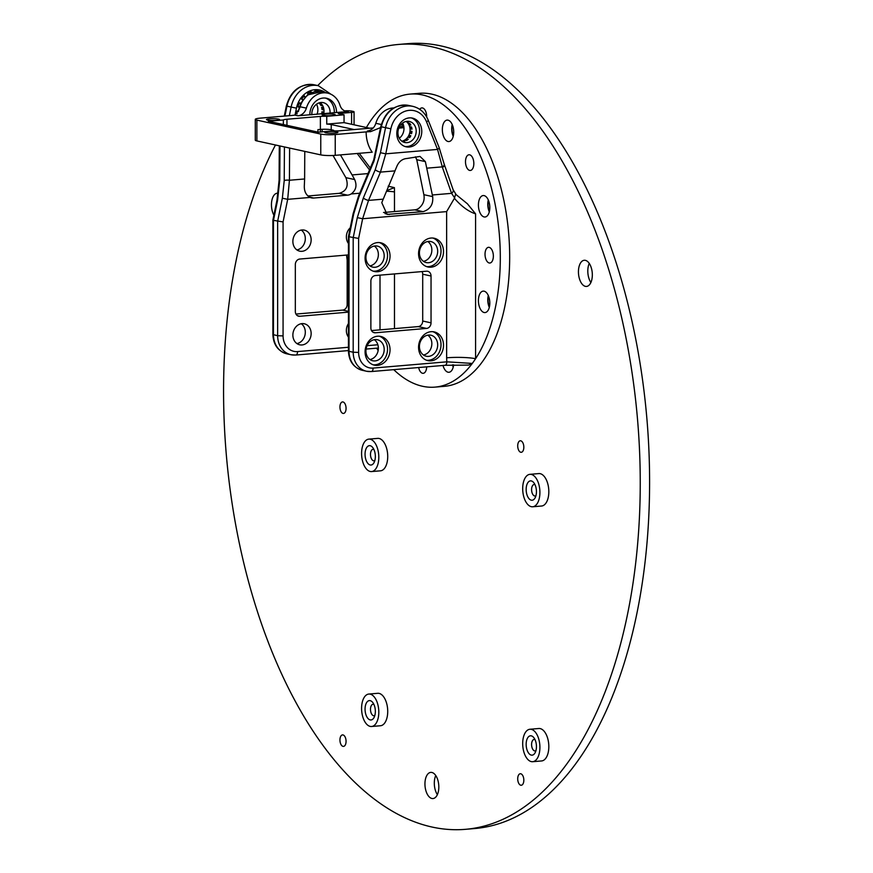 <?xml version="1.0" encoding="UTF-8"?>
<svg xmlns="http://www.w3.org/2000/svg" width="873" height="873" viewBox="0 0 873 873"><rect width="100%" height="100%" fill="white"/><g stroke="black" fill="none" stroke-linecap="round" stroke-linejoin="round"><path stroke-width="1.31" d="M534.985 739.584A5.773 3.023 -94.9 0 0 534.156 739.442A5.773 3.023 -94.9 0 0 531.592 744.527A5.773 3.023 -94.9 0 0 535.127 750.955A5.773 3.023 -94.9 0 0 535.924 750.671M526.157 744.353A9.712 5.096 -94.9 0 0 529.42 754.032A9.712 5.096 -94.9 0 0 535.073 752.842A9.712 5.096 -94.9 0 0 533.774 737.587A9.712 5.096 -94.9 0 0 526.157 744.353M522.687 743.6A16.281 8.534 -94.9 0 0 532.672 761.703A16.281 8.534 -94.9 0 0 539.798 744.756A16.281 8.534 -94.9 0 0 529.922 729.261A16.281 8.534 -94.9 0 0 522.687 743.6M532.672 761.703L541.587 760.95A16.281 8.534 -94.9 0 0 548.713 744.003A16.281 8.534 -94.9 0 0 538.837 728.508L529.922 729.261M517.711 778.825A5.773 3.023 -94.9 0 0 521.257 785.253A5.773 3.023 -94.9 0 0 523.789 779.24A5.773 3.023 -94.9 0 0 520.286 773.74A5.773 3.023 -94.9 0 0 517.711 778.825M339.946 407.014A5.773 3.023 -94.9 0 0 343.493 413.442A5.773 3.023 -94.9 0 0 346.024 407.429A5.773 3.023 -94.9 0 0 342.511 401.929A5.773 3.023 -94.9 0 0 339.946 407.014M517.711 445.863A5.773 3.023 -94.9 0 0 521.257 452.29A5.773 3.023 -94.9 0 0 523.789 446.278A5.773 3.023 -94.9 0 0 520.286 440.778A5.773 3.023 -94.9 0 0 517.711 445.863M339.946 739.988A5.773 3.023 -94.9 0 0 343.493 746.404A5.773 3.023 -94.9 0 0 346.024 740.402A5.773 3.023 -94.9 0 0 342.511 734.902A5.773 3.023 -94.9 0 0 339.946 739.988M278.149 193.228A13.128 6.875 -94.9 0 0 277.276 193.195A13.128 6.875 -94.9 0 0 271.448 204.762A13.128 6.875 -94.9 0 0 273.893 215.195M578.439 271.841A13.128 6.875 -94.9 0 0 586.492 286.431A13.128 6.875 -94.9 0 0 592.243 272.769A13.128 6.875 -94.9 0 0 584.277 260.274A13.128 6.875 -94.9 0 0 578.439 271.841M424.944 783.954A13.128 6.875 -94.9 0 0 432.997 798.555A13.128 6.875 -94.9 0 0 438.737 784.892A13.128 6.875 -94.9 0 0 430.782 772.387A13.128 6.875 -94.9 0 0 424.944 783.954M371.571 726.5L380.486 725.747A16.281 8.534 -94.9 0 0 387.612 708.8A16.281 8.534 -94.9 0 0 377.736 693.304L368.821 694.057A16.281 8.534 -94.9 0 0 361.586 708.396A16.281 8.534 -94.9 0 0 371.571 726.5A16.281 8.534 -94.9 0 0 378.696 709.563A16.281 8.534 -94.9 0 0 368.821 694.057M371.571 471.573L380.486 470.82A16.281 8.534 -94.9 0 0 387.612 453.873A16.281 8.534 -94.9 0 0 377.736 438.377L368.821 439.13A16.281 8.534 -94.9 0 0 361.586 453.469A16.281 8.534 -94.9 0 0 371.571 471.573A16.281 8.534 -94.9 0 0 378.696 454.637A16.281 8.534 -94.9 0 0 368.821 439.13M317.717 85.576A393.865 206.377 85.1 0 1 398.579 44.447A393.865 206.377 85.1 0 1 637.53 419.444A393.865 206.377 85.1 0 1 465.189 829.35A393.865 206.377 85.1 0 1 223.564 391.562A393.865 206.377 85.1 0 1 275.475 144.983M453.338 366.584A10.236 5.369 85.1 0 1 452.727 364.87M489.415 306.892A10.236 5.369 85.1 0 1 488.498 295.98M489.415 211.321A10.236 5.369 85.1 0 1 488.498 200.419M453.338 135.872A10.236 5.369 85.1 0 1 452.41 124.959M402.322 124.719A10.236 5.369 85.1 0 1 401.896 123.617M532.672 506.776L541.587 506.024A16.281 8.534 -94.9 0 0 548.713 489.076A16.281 8.534 -94.9 0 0 538.837 473.581L529.922 474.334A16.281 8.534 -94.9 0 0 522.687 488.673A16.281 8.534 -94.9 0 0 532.672 506.776A16.281 8.534 -94.9 0 0 539.798 489.829A16.281 8.534 -94.9 0 0 529.922 474.334M526.157 489.426A9.712 5.096 -94.9 0 0 529.42 499.105A9.712 5.096 -94.9 0 0 535.073 497.916A9.712 5.096 -94.9 0 0 533.774 482.66A9.712 5.096 -94.9 0 0 526.157 489.426M590.879 282.514A13.128 6.875 85.1 0 1 587.802 271.045A13.128 6.875 85.1 0 1 589.253 263.395M437.373 794.637A13.128 6.875 85.1 0 1 434.307 783.157A13.128 6.875 85.1 0 1 435.758 775.519M398.579 44.447L407.942 43.65A393.865 206.377 85.1 0 1 646.882 418.647A393.865 206.377 85.1 0 1 474.552 828.553L465.189 829.35M373.884 704.391A5.773 3.023 -94.9 0 0 373.055 704.238A5.773 3.023 -94.9 0 0 370.49 709.323A5.773 3.023 -94.9 0 0 374.026 715.751A5.773 3.023 -94.9 0 0 374.833 715.467M373.884 449.464A5.773 3.023 -94.9 0 0 373.055 449.311A5.773 3.023 -94.9 0 0 370.49 454.397A5.773 3.023 -94.9 0 0 374.026 460.824A5.773 3.023 -94.9 0 0 374.833 460.54M534.985 484.657A5.773 3.023 -94.9 0 0 534.156 484.515A5.773 3.023 -94.9 0 0 531.592 489.6A5.773 3.023 -94.9 0 0 535.127 496.028A5.773 3.023 -94.9 0 0 535.924 495.744M365.056 709.16A9.712 5.096 -94.9 0 0 368.319 718.828A9.712 5.096 -94.9 0 0 373.971 717.65A9.712 5.096 -94.9 0 0 372.673 702.383A9.712 5.096 -94.9 0 0 365.056 709.16M365.056 454.233A9.712 5.096 -94.9 0 0 368.319 463.901A9.712 5.096 -94.9 0 0 373.971 462.723A9.712 5.096 -94.9 0 0 372.673 447.456A9.712 5.096 -94.9 0 0 365.056 454.233M351.59 124.272L351.59 112.41A5.249 0.72 0 0 0 354.056 111.809A5.249 0.72 0 0 0 353.259 111.428L351.754 111.1A5.249 0.72 0 0 0 345.806 110.795A15.758 2.15 0 0 1 345.228 110.816L348.392 111.504A10.498 8.828 -77.7 0 1 346.155 111.362A10.498 8.828 -77.7 0 1 339.99 105.284A21.007 17.656 -77.7 0 0 327.67 93.127L321.417 91.752A21.007 17.656 -77.7 0 0 300.126 106.768L306.379 108.132A21.007 17.656 -77.7 0 1 327.67 93.127M299.635 106.288L300.126 106.768A10.498 8.828 102.3 0 1 298.882 109.605L299.635 106.288A20.548 17.274 102.3 0 0 298.762 110.184M320.064 102.621A10.771 9.046 -77.7 0 1 323.687 113.774M322.879 107.641A11.818 9.93 -77.7 0 1 323.141 109.19L323.872 109.343M321.406 104.062A11.818 9.93 -77.7 0 1 321.777 104.705L322.148 104.782M318.514 91.392L318.558 91.152A21.007 17.656 -77.7 0 0 314.847 91.01L314.847 91.687A19.959 16.783 -77.7 0 1 315.055 91.654M307.863 94.109L308.54 94.251M309.042 92.636A19.959 16.783 -77.7 0 1 309.369 92.516L311.061 92.887M301.84 99.26L303.018 99.511M303.575 96.663L305.146 97.012M297.977 106.561L299.439 106.877M299.384 107.084L297.955 106.626M299.166 103.309L300.639 103.625M297.027 113.959A21.007 17.656 -77.7 0 1 297.126 111.155L298.501 111.209L297.115 111.187M297.104 111.34L298.37 111.613M330.07 113.228A10.771 9.046 102.3 0 0 323.261 102.643A10.771 9.046 102.3 0 0 320.958 102.49A10.771 9.046 102.3 0 0 311.857 114.778M334.315 112.868A15.758 13.248 102.3 0 0 325.422 98.071M322.159 129.302L322.159 131.845M306.379 108.132A10.498 8.828 -77.7 0 1 297.977 115.782L348.392 111.504M309.817 114.778A15.758 13.248 -77.7 0 1 326.546 98.256A15.758 13.248 -77.7 0 1 336.552 112.508M325.269 114.101A6.569 0.895 0 0 0 322.17 114.854A6.569 0.895 0 0 0 328.739 115.749A6.569 0.895 0 0 0 335.308 114.854A6.569 0.895 0 0 0 331.926 114.079A6.569 0.895 0 0 0 325.269 114.101M269.561 118.826A6.569 0.895 0 0 0 266.461 119.59A6.569 0.895 0 0 0 273.031 120.485A6.569 0.895 0 0 0 279.589 119.59A6.569 0.895 0 0 0 276.217 118.804A6.569 0.895 0 0 0 269.561 118.826M323.141 112.039A11.818 9.93 -77.7 0 1 322.824 113.839M298.882 109.605L294.801 115.094A15.758 2.15 0 0 1 291.135 115.52L260.241 118.139A10.498 1.43 0 0 0 255.287 119.361A10.498 1.43 0 0 0 256.88 120.114L320.762 134.071A10.498 1.43 180 0 0 335.232 134.529L366.136 131.91A15.758 2.15 180 0 1 370.578 131.648L380.824 127.502M255.287 119.361L255.287 140.171A10.498 1.43 0 0 0 256.88 140.924L320.762 154.881L320.762 134.071M317.925 132.096L317.925 129.63L320.369 129.422A7.879 1.069 180 0 1 331.227 129.761L333.639 130.284L333.639 130.906M351.59 112.41L338.211 113.545L344.049 114.821L326.742 116.295A7.879 1.069 0 0 0 320.369 116.415L286.944 119.252A7.879 1.069 0 0 0 283.354 119.972L268.284 121.249L318.274 132.183L333.355 130.895A7.879 1.069 180 0 0 339.717 130.775L373.153 127.938A7.879 1.069 180 0 0 373.24 127.938M344.049 114.821L344.049 122.624L326.742 124.097L326.742 116.295M369.705 128.233L344.049 122.624M403.839 126.683L399.354 126.912M354.111 129.553L331.227 124.555A7.879 1.069 0 0 0 326.742 124.097M283.354 124.544L283.354 119.972M366.136 131.91A34.484 28.995 -77.7 0 0 372.193 152.208L335.232 155.339A10.498 1.43 180 0 1 320.762 154.881M399.299 138.24A10.771 9.046 102.3 0 0 402.617 123.038A10.771 5.642 -94.9 0 1 401.656 126.869M406.163 121.434A10.771 9.046 -77.7 0 1 409.797 132.565A10.771 9.046 -77.7 0 1 401.853 141.175M334.828 133.089A6.569 0.895 180 0 1 328.172 133.111A6.569 0.895 180 0 1 324.789 132.336A6.569 0.895 180 0 1 331.358 131.441A6.569 0.895 180 0 1 337.927 132.336A6.569 0.895 180 0 1 334.828 133.089M381.294 124.501L375.816 123.311A10.498 8.828 -77.7 0 1 367.413 130.961L370.578 131.648M375.816 123.311A21.007 17.656 -77.7 0 1 393.679 107.957M410.594 136.166L409.557 135.937A11.818 9.93 -77.7 0 1 408.706 137.41M411.98 131.452L410.91 131.223A11.818 9.93 -77.7 0 1 410.55 133.242L411.609 133.536M410.648 126.825A11.818 9.93 -77.7 0 1 410.91 128.364L411.914 128.582M409.175 123.235A11.818 9.93 -77.7 0 1 409.557 123.879L410.19 124.021M407.473 139.909L406.709 139.735A11.818 9.93 -77.7 0 1 405.967 140.346M411.63 133.482L410.55 133.242M398.808 128.124L403.948 127.687M454.702 197.975L451.581 193.348A3.939 2.575 -28.2 0 0 453.098 189.681L456.164 194.657L467.393 203.769L475.578 213.841C468.637 211.648 461.577 206.475 454.397 198.335L455.586 194.308M415.472 156.824L416.759 159.726L423.863 194.69C424.9 200.31 423.067 204.959 418.385 208.625A10.498 8.828 -77.7 0 1 414.751 209.847L383.542 212.488M423.099 211.67C430.225 209.378 433.412 204.358 432.67 196.611L425.369 161.614L420 156.431L406.96 158.482C402.158 158.864 398.699 161.701 396.582 167.005L381.774 202.656L387.066 214.398L423.099 211.67L414.751 209.847M383.16 199.153L368.537 200.397L362.644 218.741L357.308 217.639L363.343 197.942A3.939 1.179 -157.2 0 0 368.537 200.397L380.442 172.112L385.768 153.823L380.442 152.72L375.248 169.668A3.939 1.179 -157.2 0 0 380.442 172.112L395.065 170.868M412.809 106.353C419.946 108.132 425.053 112.672 428.13 119.994A3.939 1.342 -21.8 0 1 426.559 121.904L437.548 149.425L442.316 166.863A3.939 2.346 -11.3 0 0 444.237 164.288L439.119 147.504A3.939 1.342 -21.8 0 1 437.548 149.425L385.768 153.823L390.886 128.8L381.381 126.792A26.255 22.076 102.3 0 1 408.64 105.437L412.809 106.353A26.255 22.076 102.3 0 0 385.55 127.709L380.442 152.72M444.739 365.274A3.939 2.062 -94.9 0 0 445.077 365.296A3.939 2.062 -94.9 0 0 446.823 361.826L472.293 363.419A147.046 77.053 -94.9 0 0 475.578 358.716A21.007 2.859 0 0 0 446.638 357.81L446.638 211.604L454.397 198.335M348.436 236.648L348.436 351.033L349.025 351.317L349.025 236.867L353.74 213.83L353.129 213.689L348.436 236.648L358.617 238.416L358.617 352.408A17.067 14.35 102.3 0 0 373.109 368.079L446.823 361.826L446.638 357.81M431.044 360.822A14.699 12.364 -77.7 0 1 427.901 360.625A14.699 12.364 -77.7 0 1 418.964 343.613A14.699 12.364 -77.7 0 1 434.187 331.893A14.699 12.364 -77.7 0 1 443.419 347.05A14.699 12.364 -77.7 0 1 431.044 360.822M431.044 267.182A14.699 12.364 -77.7 0 1 427.901 266.974A14.699 12.364 -77.7 0 1 418.964 249.973A14.699 12.364 -77.7 0 1 434.187 238.242A14.699 12.364 -77.7 0 1 443.419 253.41A14.699 12.364 -77.7 0 1 431.044 267.182M377.562 271.721A14.699 12.364 -77.7 0 1 374.419 271.514A14.699 12.364 -77.7 0 1 365.481 254.512A14.699 12.364 -77.7 0 1 380.704 242.781A14.699 12.364 -77.7 0 1 389.936 257.95A14.699 12.364 -77.7 0 1 377.562 271.721M377.562 365.361A14.699 12.364 -77.7 0 1 374.419 365.165A14.699 12.364 -77.7 0 1 365.481 348.152A14.699 12.364 -77.7 0 1 380.704 336.432A14.699 12.364 -77.7 0 1 389.936 351.59A14.699 12.364 -77.7 0 1 377.562 365.361M426.591 328.423A5.249 4.42 -77.7 0 0 431.044 322.846L431.044 276.021A5.249 4.42 -77.7 0 0 427.705 271.274A5.249 4.42 -77.7 0 0 426.591 271.197L375.335 275.552A5.249 4.42 -77.7 0 0 370.872 281.128L370.872 327.953A5.249 4.42 -77.7 0 0 374.211 332.7A5.249 4.42 -77.7 0 0 375.335 332.777L426.591 328.423L418.254 326.6L371.505 330.572M297.617 315.797L299.777 316.266A5.249 4.42 -77.7 0 1 298.664 316.201A5.249 4.42 -77.7 0 1 295.325 311.443L295.325 264.617A5.249 4.42 -77.7 0 1 299.777 259.041L348.436 254.905M295.958 314.062L342.707 310.101L348.436 311.345M299.777 316.266L348.436 312.141M346.526 255.069A5.249 4.42 -77.7 0 1 347.159 257.688L347.159 304.513A5.249 4.42 -77.7 0 1 342.707 310.101M348.436 243.469A10.771 9.046 -77.7 0 1 350.237 227.831M348.436 337.12A10.771 9.046 -77.7 0 1 348.436 323.577M302.014 344.955A10.771 9.046 -77.7 0 1 299.712 344.802A10.771 9.046 -77.7 0 1 293.164 332.351A10.771 9.046 -77.7 0 1 304.306 323.774A10.771 9.046 -77.7 0 1 311.072 334.872A10.771 9.046 -77.7 0 1 302.014 344.955M301.261 323.719A10.771 9.046 -77.7 0 1 305.015 334.948A10.771 9.046 -77.7 0 1 296.929 343.58M302.014 251.304A10.771 9.046 -77.7 0 1 299.712 251.162A10.771 9.046 -77.7 0 1 293.164 238.711A10.771 9.046 -77.7 0 1 304.306 230.123A10.771 9.046 -77.7 0 1 311.072 241.221A10.771 9.046 -77.7 0 1 302.014 251.304M301.261 230.079A10.771 9.046 -77.7 0 1 305.015 241.297A10.771 9.046 -77.7 0 1 296.929 249.929M319.867 102.665L320.216 102.741A10.771 9.046 -77.7 0 1 321.646 104.116L319.693 103.691A10.771 9.046 -77.7 0 1 320.817 105.393L322.759 105.819A10.771 9.046 -77.7 0 1 323.545 107.794L321.591 107.368A10.771 9.046 -77.7 0 1 321.995 109.518L323.938 109.933A10.771 9.046 -77.7 0 1 323.938 112.17L321.995 111.744A10.771 9.046 -77.7 0 1 321.602 113.948M316.517 104.225A10.771 9.046 -77.7 0 1 317.008 114.341M289.618 148.083L289.421 180.253A3.939 1.113 0.3 0 0 284.227 180.558L282.35 198.226L287.686 199.328L289.421 180.253L304.622 178.965L304.775 151.389M304.622 178.965L304.328 185.742C304.099 191.274 306.019 195.17 310.101 197.429A10.498 8.828 -77.7 0 0 311.497 197.876A10.498 8.828 -77.7 0 0 313.734 198.029L347.53 195.159A10.498 8.828 -77.7 0 0 351.164 193.948L359.72 193.217M307.896 195.989L339.182 193.337C346.636 191.111 348.862 185.884 345.872 177.645L333.006 155.481M401.667 123.835A10.771 5.642 -94.9 0 0 402.202 125.221M300.694 103.483L299.417 102.73A21.007 17.656 -77.7 0 0 297.9 106.833L299.341 107.259M305.114 97.001L304.371 95.877A21.007 17.656 -77.7 0 0 301.6 99.02L302.647 100.035M311.323 92.767L311.148 91.785A21.007 17.656 -77.7 0 0 307.602 93.433L308.049 94.579M320.817 105.393L321.766 104.673M321.995 109.518L323.337 109.234M393.745 369.65A147.046 77.053 -94.9 0 0 434.961 387.121A147.046 77.053 -94.9 0 0 472.293 363.419L468.615 365.089L445.077 365.296L371.352 371.549A3.939 2.062 -94.9 0 0 373.109 368.079M380.77 126.65L373.72 159.934A3.939 1.179 22.8 0 0 374.102 160.818L381.381 126.792L380.77 126.65C385.244 111.187 394.531 104.116 408.64 105.437M374.473 157.467L375.084 157.609M373.72 159.934L358.552 195.999A3.939 1.179 22.8 0 0 358.934 196.883L374.102 160.818M286.824 353.827A21.007 17.656 -77.7 0 1 273.478 334.817L273.478 220.356L283.07 221.906L283.07 335.898A17.067 14.35 -77.7 0 0 297.551 351.579A3.939 2.062 -94.9 0 1 295.805 355.049A3.939 2.062 -94.9 0 1 295.467 355.016A21.007 17.656 -77.7 0 1 290.982 354.733L286.824 353.827C278.029 351.164 273.38 344.737 272.878 334.534L272.878 220.138L273.478 220.356L277.592 200.223L276.981 200.081L279.087 180.307A3.939 1.113 -179.7 0 1 279.775 179.685L279.96 148.847A3.939 1.113 -179.7 0 0 279.262 149.469L279.36 145.835M434.961 387.121L444.324 386.335A147.046 77.053 -94.9 0 0 508.664 233.298A147.046 77.053 -94.9 0 0 419.455 93.302L410.092 94.098A147.046 77.053 -94.9 0 0 366.398 127.513M475.578 213.841L475.578 358.716A147.046 77.053 -94.9 0 0 492.361 191.765A147.046 77.053 -94.9 0 0 410.092 94.098M376.634 348.185A147.046 77.053 -94.9 0 0 378.151 350.531M346.548 255.112A147.046 77.053 -94.9 0 0 347.159 260.089M426.69 116.971A7.879 4.125 -94.9 0 0 421.866 107.903A7.879 4.125 -94.9 0 0 419.738 109.332M469.663 154.816A7.879 4.125 -94.9 0 0 468.997 154.772A7.879 4.125 -94.9 0 0 465.549 162.967A7.879 4.125 -94.9 0 0 470.329 170.464A7.879 4.125 -94.9 0 0 473.821 162.902A7.879 4.125 -94.9 0 0 469.663 154.816M492.132 250.3A7.879 4.125 -94.9 0 0 488.52 247.321A7.879 4.125 -94.9 0 0 485.082 255.527A7.879 4.125 -94.9 0 0 489.851 263.024A7.879 4.125 -94.9 0 0 493.158 258.441A7.879 4.125 -94.9 0 0 492.132 250.3M418.658 367.533A7.879 4.125 -94.9 0 0 423.198 373.317A7.879 4.125 -94.9 0 0 425.478 371.636A7.879 4.125 -94.9 0 0 426.69 366.856M452.214 124.49A10.771 5.642 -94.9 0 0 453.218 136.374M444.008 122.406A10.771 5.642 -94.9 0 0 442.971 134.573A10.771 5.642 -94.9 0 0 448.951 141.557A10.771 5.642 -94.9 0 0 453.654 130.35A10.771 5.642 -94.9 0 0 447.129 120.103A10.771 5.642 -94.9 0 0 444.008 122.406M488.291 199.939A10.771 5.642 -94.9 0 0 489.295 211.833M484.111 195.617A10.771 5.642 -94.9 0 0 483.206 195.552A10.771 5.642 -94.9 0 0 478.491 206.759A10.771 5.642 -94.9 0 0 485.028 217.006A10.771 5.642 -94.9 0 0 489.797 206.672A10.771 5.642 -94.9 0 0 484.111 195.617M488.291 295.511A10.771 5.642 -94.9 0 0 489.295 307.394M488.138 295.183A10.771 5.642 -94.9 0 0 483.206 291.124A10.771 5.642 -94.9 0 0 478.491 302.331A10.771 5.642 -94.9 0 0 485.028 312.578A10.771 5.642 -94.9 0 0 489.535 306.314A10.771 5.642 -94.9 0 0 488.138 295.183M443.015 365.471A10.771 5.642 -94.9 0 0 448.951 372.269A10.771 5.642 -94.9 0 0 453.622 364.849M452.432 364.881A10.771 5.642 -94.9 0 0 453.218 367.086M345.872 177.645L354.667 179.565L352.081 174.938L367.98 173.585M340.437 154.903L352.081 174.938M386.772 190.565L394.4 187.64L388.169 186.178M409.284 147.024A14.699 12.364 -77.7 0 1 406.152 146.828A14.699 12.364 -77.7 0 1 397.215 129.815A14.699 12.364 -77.7 0 1 412.427 118.095A14.699 12.364 -77.7 0 1 421.67 133.253A14.699 12.364 -77.7 0 1 409.284 147.024M407.222 121.292A10.771 9.046 -77.7 0 1 408.269 121.98L406.327 121.554A10.771 9.046 -77.7 0 1 407.746 122.929L409.688 123.355A10.771 9.046 -77.7 0 1 410.812 125.057L408.87 124.632A10.771 9.046 -77.7 0 1 409.644 126.607L411.587 127.032A10.771 9.046 -77.7 0 1 411.991 129.182L410.048 128.757A10.771 9.046 -77.7 0 1 410.048 130.983L411.991 131.408A10.771 9.046 -77.7 0 1 411.587 133.624L409.644 133.198A10.771 9.046 -77.7 0 1 408.87 135.304L410.812 135.719A10.771 9.046 -77.7 0 1 409.688 137.628L407.746 137.203A10.771 9.046 -77.7 0 1 406.327 138.807L408.269 139.233A10.771 9.046 -77.7 0 1 406.622 140.488L404.668 140.062A10.771 9.046 -77.7 0 1 402.857 140.913L403.01 141.721M406.327 138.807L406.971 139.8M408.87 135.304L410.19 136.079M410.048 128.757L411.39 128.473M408.87 124.632L409.797 123.933M374.31 246.033A10.771 9.046 -77.7 0 1 378.074 257.262A10.771 9.046 -77.7 0 1 369.977 265.894M374.31 339.684A10.771 9.046 -77.7 0 1 378.074 350.902A10.771 9.046 -77.7 0 1 369.977 359.545M427.792 335.145A10.771 9.046 -77.7 0 1 431.557 346.363A10.771 9.046 -77.7 0 1 423.46 355.005M427.792 241.494A10.771 9.046 -77.7 0 1 431.557 252.723A10.771 9.046 -77.7 0 1 423.46 261.354M422.074 271.579A5.249 4.42 -77.7 0 1 422.707 274.198L422.707 321.024A5.249 4.42 -77.7 0 1 418.254 326.6M354.667 179.565C357.188 185.523 356.02 190.314 351.164 193.948M379.428 336.236A14.699 12.364 -77.7 0 1 387.339 351.797A14.699 12.364 -77.7 0 1 375.063 364.816A14.699 12.364 -77.7 0 1 373.186 364.816M375.063 360.92A10.771 9.046 -77.7 0 1 372.76 360.767A10.771 9.046 -77.7 0 1 366.224 348.316A10.771 9.046 -77.7 0 1 377.354 339.728A10.771 9.046 -77.7 0 1 384.12 350.837A10.771 9.046 -77.7 0 1 375.063 360.92M432.91 238.045A14.699 12.364 -77.7 0 1 440.821 253.617A14.699 12.364 -77.7 0 1 428.545 266.636A14.699 12.364 -77.7 0 1 426.668 266.625M428.545 262.729A10.771 9.046 -77.7 0 1 426.242 262.577A10.771 9.046 -77.7 0 1 419.706 250.136A10.771 9.046 -77.7 0 1 430.836 241.548A10.771 9.046 -77.7 0 1 437.602 252.646A10.771 9.046 -77.7 0 1 428.545 262.729M432.91 331.696A14.699 12.364 -77.7 0 1 440.821 347.258A14.699 12.364 -77.7 0 1 428.545 360.276A14.699 12.364 -77.7 0 1 426.668 360.276M428.545 356.38A10.771 9.046 -77.7 0 1 426.242 356.228A10.771 9.046 -77.7 0 1 419.706 343.776A10.771 9.046 -77.7 0 1 430.836 335.188A10.771 9.046 -77.7 0 1 437.602 346.297A10.771 9.046 -77.7 0 1 428.545 356.38M379.428 242.585A14.699 12.364 -77.7 0 1 387.339 258.157A14.699 12.364 -77.7 0 1 375.063 271.165A14.699 12.364 -77.7 0 1 373.186 271.165M375.063 267.269A10.771 9.046 -77.7 0 1 372.76 267.116A10.771 9.046 -77.7 0 1 366.224 254.676A10.771 9.046 -77.7 0 1 377.354 246.088A10.771 9.046 -77.7 0 1 384.12 257.186A10.771 9.046 -77.7 0 1 375.063 267.269M411.303 117.91A14.699 12.364 -77.7 0 1 419.356 133.438A14.699 12.364 -77.7 0 1 407.069 146.544A14.699 12.364 -77.7 0 1 405.05 146.522M407.069 142.637A10.771 9.046 -77.7 0 1 404.766 142.495A10.771 9.046 -77.7 0 1 398.219 130.044A10.771 9.046 -77.7 0 1 409.361 121.456A10.771 9.046 -77.7 0 1 416.126 132.554A10.771 9.046 -77.7 0 1 407.069 142.637M402.857 140.913L404.799 141.339A10.771 9.046 -77.7 0 1 402.9 141.732L402.617 141.666M256.88 140.924L256.88 120.114M286.944 125.33L286.944 119.252M320.402 131.998L320.369 116.415M331.227 129.761L331.227 124.555M294.801 115.094L297.977 115.782M335.232 155.339L335.232 134.529M425.369 161.614L416.759 159.726M426.962 168.162L442.316 166.863L442.425 167.409A3.939 2.346 -11.3 0 0 444.335 164.833A3.939 2.346 -11.3 0 0 444.259 164.561M358.617 238.416L362.644 218.741L446.638 211.604M347.159 304.513L348.436 304.797M347.159 257.688L348.436 257.971M309.391 197.08L313.734 198.029M283.07 221.906L287.686 199.328L310.101 197.429M358.617 352.408L353.194 352.234L353.194 237.772L357.308 217.639M426.559 121.904A22.316 18.77 102.3 0 0 407.538 110.587A22.316 18.77 102.3 0 0 390.886 128.8M353.74 213.83L358.934 196.883M279.96 148.847L280.026 145.977M284.925 116.044L286.944 106.157L286.333 106.015C290.796 90.552 300.094 83.481 314.204 84.801A26.255 22.076 -77.7 0 0 286.944 106.157L296.449 108.176A22.316 18.77 -77.7 0 1 325.531 92.658M279.775 179.685L277.592 200.223M297.551 351.579L348.436 347.258M367.107 345.675L377.867 344.759M380.006 329.852L380.006 275.148M272.878 334.534L277.647 335.723L283.07 335.898M282.35 198.226L277.647 221.262L277.647 335.723A21.007 17.656 -77.7 0 0 290.982 354.733L295.805 355.049L348.436 350.575M295.041 115.05L296.449 108.176M289.356 115.672L291.113 107.073A26.255 22.076 -77.7 0 1 318.372 85.718L314.204 84.801M369.519 169.929L357.177 153.473M442.425 167.409L451.581 193.348L432.321 194.985M371.025 371.527A3.939 2.062 -94.9 0 0 371.352 371.549L366.54 371.243A21.007 17.656 102.3 0 0 371.025 371.527M362.371 370.327A21.007 17.656 102.3 0 1 349.025 351.317L353.194 352.234A21.007 17.656 102.3 0 0 366.54 371.243L362.371 370.327C353.576 367.675 348.938 361.247 348.436 351.033M363.343 197.942L375.248 169.668M432.67 196.611L423.863 194.69M389.303 214.54L385.004 213.601M284.227 180.558L284.423 146.948M394.476 211.561L394.476 191.951A63.02 33.021 -94.9 0 0 394.4 187.64M394.476 328.619L394.476 273.926M394.476 191.951A10.498 1.43 0 0 0 386.477 191.285M431.044 276.021L422.707 274.198M431.044 322.846L422.707 321.024M375.335 332.777L373.164 332.297M339.182 193.337L347.53 195.159M298.719 110.336L300.923 103.014L307.525 94.95L321.417 91.752M332.842 130.11L332.842 130.939M354.056 111.809L354.056 124.817M428.13 119.994L439.119 147.504M353.129 213.689L358.552 195.999M284.271 116.109L286.333 106.015M272.878 220.138L276.981 200.081M330.932 94.24L318.372 85.718M359.218 153.31L370.316 168.031M453.098 189.681L444.237 164.288M366.071 349.08L378.369 348.032M279.087 180.307L279.262 149.469"/></g></svg>
